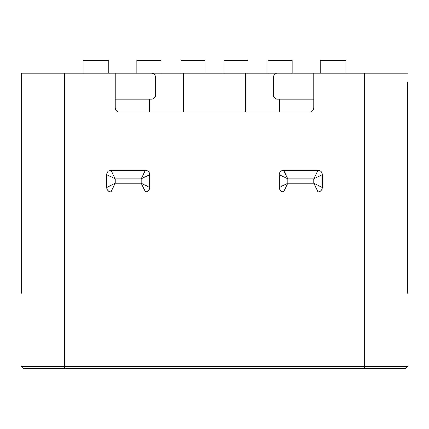 <?xml version="1.0" encoding="UTF-8"?>
<svg xmlns="http://www.w3.org/2000/svg" width="429" height="429" viewBox="0 0 429 429"><rect width="100%" height="100%" fill="white"/><g stroke="black" fill="none" stroke-linecap="round" stroke-linejoin="round"><path stroke-width="0.64" d="M245.544 112.044L245.544 73.22L279.29 73.22M279.29 112.044L279.29 99.099M149.71 73.22L245.544 73.22M183.456 112.044L183.456 73.22M149.71 112.044L149.71 99.099M346.074 73.22L346.074 60.275L320.19 60.275L320.19 73.22M205.008 73.22L205.008 60.275L180.85 60.275L180.85 73.22M223.992 73.22L223.992 60.275L248.15 60.275L248.15 73.22M267.991 73.22L267.991 60.275L292.149 60.275L292.149 73.22M82.926 73.22L82.926 60.275L108.81 60.275L108.81 73.22M161.009 73.22L161.009 60.275L136.851 60.275L136.851 73.22M115.278 73.22L115.278 99.099L151.904 99.099A4.311 3.738 -90 0 0 155.641 94.788L155.641 77.531A4.311 3.738 -90 0 0 151.904 73.22L21.45 73.22L21.45 81.848M21.45 247.935L21.45 230.679M21.45 219.895L21.45 103.416M21.45 293.232L21.45 73.22M21.45 282.443L21.45 265.192M407.55 81.848L407.55 293.232M407.55 265.192L407.55 282.443M407.55 103.416L407.55 219.895M407.55 230.679L407.55 247.935M407.55 73.22L277.096 73.22A4.311 3.738 90 0 0 273.359 77.531L273.359 94.788A4.311 3.738 90 0 0 277.096 99.099L313.722 99.099L313.722 107.727A4.311 4.311 0 0 1 309.406 112.044L119.594 112.044A4.311 4.311 0 0 1 115.278 107.727L115.278 99.099M21.45 366.57L23.606 368.726L21.45 366.57L407.55 366.57L405.394 368.726L407.55 366.57M313.722 73.22L313.722 99.099M106.649 187.537L106.649 174.598C106.923 171.997 108.365 170.554 110.966 170.281L145.474 170.281C148.08 170.554 149.517 171.997 149.791 174.598L149.791 187.537C149.517 190.138 148.08 191.575 145.474 191.854L110.966 191.854C108.365 191.575 106.923 190.138 106.649 187.537L115.278 183.226L110.966 191.854M322.351 174.598L322.351 187.537C322.077 190.138 320.635 191.575 318.034 191.854L283.526 191.854C280.92 191.575 279.483 190.138 279.209 187.537L279.209 174.598C279.483 171.997 280.92 170.554 283.526 170.281L318.034 170.281C320.635 170.554 322.077 171.997 322.351 174.598L313.722 178.909L318.034 170.281M23.606 368.726L405.394 368.726M110.966 170.281L115.278 178.909L106.649 174.598M149.791 174.598L141.162 178.909L115.278 178.909L115.278 183.226L141.162 183.226L141.162 178.909L145.474 170.281M145.474 191.854L141.162 183.226L149.791 187.537M283.526 170.281L287.838 178.909L287.838 183.226L313.722 183.226L322.351 187.537M279.209 187.537L287.838 183.226L283.526 191.854M279.209 174.598L287.838 178.909L313.722 178.909L313.722 183.226L318.034 191.854M364.409 368.726L364.409 73.22M64.591 73.22L64.591 368.726"/></g></svg>
